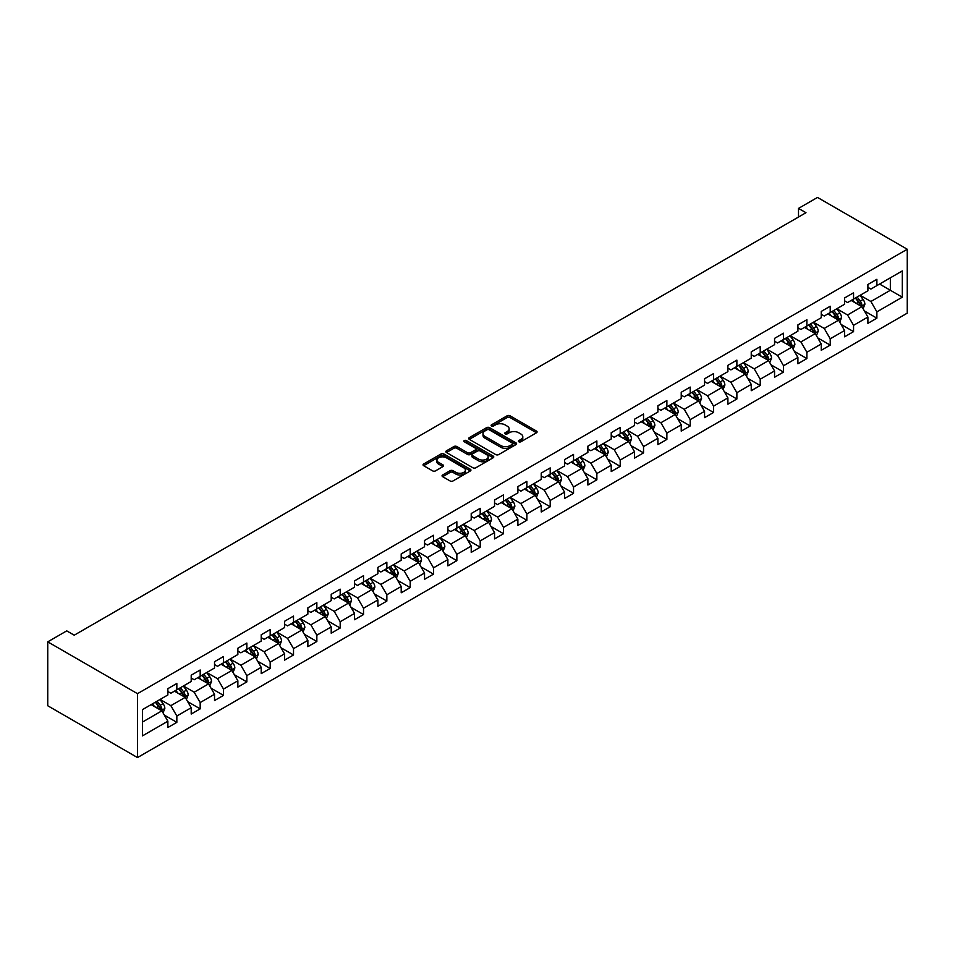 <?xml version="1.0" encoding="UTF-8"?>
<svg xmlns="http://www.w3.org/2000/svg" width="955" height="955" viewBox="0 0 955 955"><rect width="100%" height="100%" fill="white"/><g stroke="black" fill="none" stroke-linecap="round" stroke-linejoin="round"><path stroke-width="1.43" d="M518.828 441.771A1.456 0.836 0 0 0 520.881 441.771L536.483 432.77A2.077 1.194 0 0 0 537.092 431.923A2.077 1.194 0 0 0 536.483 431.075L510.054 415.807A2.077 1.194 0 0 0 507.117 415.807L491.515 424.82A1.456 0.836 0 0 0 491.097 425.417A1.456 0.836 0 0 0 491.515 426.002A1.456 0.836 0 0 0 493.568 426.002L495.597 424.844A6.649 3.832 0 0 1 504.992 424.844L507.189 426.109A6.649 3.832 0 0 1 509.134 428.819A6.649 3.832 0 0 1 507.189 431.541L505.171 432.699A1.456 0.836 0 0 0 504.741 433.295A1.456 0.836 0 0 0 505.171 433.892A1.456 0.836 0 0 0 507.224 433.892L509.242 432.722A6.649 3.832 0 0 1 518.649 432.722L520.845 434A6.649 3.832 0 0 1 522.791 436.71A6.649 3.832 0 0 1 520.845 439.419L518.828 440.589A1.456 0.836 0 0 0 518.398 441.174A1.456 0.836 0 0 0 518.828 441.771L518.828 440.589M442.666 474.981A2.077 1.194 0 0 0 442.058 475.829A2.077 1.194 0 0 0 442.666 476.676L450.08 480.95A2.077 1.194 0 0 0 453.016 480.95L470.338 470.958A2.077 1.194 0 0 0 470.946 470.111A2.077 1.194 0 0 0 470.338 469.263L443.908 453.995A2.077 1.194 0 0 0 440.971 453.995L423.65 463.999A2.077 1.194 0 0 0 423.041 464.846A2.077 1.194 0 0 0 423.65 465.694L432.603 470.863A2.077 1.194 0 0 0 435.54 470.863L442.953 466.589A2.077 1.194 0 0 0 443.562 465.742A2.077 1.194 0 0 0 442.953 464.894L438.512 462.327A5.551 3.211 0 0 1 436.889 460.059A5.551 3.211 0 0 1 440.315 457.099A5.551 3.211 0 0 1 446.367 457.791L463.772 467.843A5.551 3.211 0 0 1 465.395 470.111A5.551 3.211 0 0 1 461.969 473.071A5.551 3.211 0 0 1 455.917 472.367L453.016 470.696A2.077 1.194 0 0 0 450.08 470.696L442.666 474.981L442.666 476.676M907.25 249.243L817.504 197.434L798.499 208.405L805.984 212.714L74.227 635.194L66.743 630.873L47.75 641.844L137.496 693.664L907.25 249.243L907.25 313.156L137.496 757.566L137.496 693.664M495.74 454.592A2.077 1.194 0 0 0 498.677 454.592L515.998 444.588A2.077 1.194 0 0 0 516.607 443.741A2.077 1.194 0 0 0 515.998 442.893L489.569 427.637A2.077 1.194 0 0 0 486.632 427.637L469.311 437.641A2.077 1.194 0 0 0 468.702 438.488A2.077 1.194 0 0 0 469.311 439.336L495.74 454.592M464.822 442.081A1.456 0.836 0 0 1 466.303 442.296L466.303 440.565L493.174 456.072A2.077 1.194 0 0 1 493.783 456.92A2.077 1.194 0 0 1 493.174 457.767L475.841 467.771A2.077 1.194 0 0 1 472.904 467.771L446.474 452.515L446.474 450.82A2.077 1.194 0 0 0 445.866 451.667A2.077 1.194 0 0 0 446.474 452.515M446.474 450.82L453.888 446.534A2.077 1.194 0 0 1 456.824 446.534L467.544 452.73A2.077 1.194 0 0 0 470.481 452.73L475.399 449.889A2.077 1.194 0 0 0 476.008 449.041A2.077 1.194 0 0 0 475.399 448.193L464.249 441.747A1.456 0.836 0 0 1 463.82 441.162A1.456 0.836 0 0 1 464.715 440.386A1.456 0.836 0 0 1 466.303 440.565M164.356 715.116L176.842 722.338L176.842 716.023L191.203 707.739L191.203 714.042L200.18 708.861L200.18 702.558L214.529 694.261L214.529 700.564L223.506 695.383L223.506 689.08L237.867 680.796L237.867 687.099L246.844 681.918L246.844 675.615L261.204 667.318L261.204 673.621L270.181 668.44L270.181 662.137L284.542 653.853L284.542 660.156L293.519 654.975L293.519 648.672L307.868 640.375L307.868 646.678L316.845 641.497L316.845 635.194L331.206 626.91L331.206 633.213L340.183 628.032L340.183 621.717L354.544 613.432L354.544 619.735L363.521 614.554L363.521 608.251L377.882 599.955L377.882 606.27L386.859 601.077L386.859 594.774L401.207 586.489L401.207 592.792L410.184 587.612L410.184 581.308L424.545 573.012L424.545 579.315L433.522 574.134L433.522 567.831L447.883 559.546L447.883 565.849L456.86 560.669L456.86 554.366L471.221 546.069L471.221 552.372L480.198 547.191L480.198 540.888L494.547 532.604L494.547 538.907L503.524 533.726L503.524 527.411L517.885 519.126L517.885 525.429L526.862 520.248L526.862 513.945L541.222 505.649L541.222 511.964L550.199 506.771L550.199 500.468L564.56 492.183L564.56 498.486L573.537 493.305L573.537 487.002L587.886 478.706L587.886 485.009L596.863 479.828L596.863 473.525L611.224 465.24L611.224 471.543L620.201 466.362L620.201 460.059L634.562 451.763L634.562 458.066L643.539 452.885L643.539 446.582L657.9 438.297L657.9 444.6L666.877 439.419L666.877 433.116L681.225 424.82L681.225 431.123L690.202 425.942L690.202 419.639L704.563 411.342L704.563 417.657L713.54 412.476L713.54 406.162L727.901 397.877L727.901 404.18L736.878 398.999L736.878 392.696L751.239 384.399L751.239 390.702L760.216 385.522L760.216 379.219L774.565 370.934L774.565 377.237L783.542 372.056L783.542 365.753L797.903 357.457L797.903 363.76L806.88 358.579L806.88 352.276L821.24 343.991L821.24 350.294L830.217 345.113L830.217 338.81L844.578 330.514L844.578 336.817L853.555 331.636L853.555 325.333L867.904 317.048L867.904 323.351L876.881 318.17L876.881 311.855L902.308 297.184L902.308 270.922L890.347 277.833L890.347 290.272L902.308 297.184M176.842 722.338L167.865 727.519L167.865 721.204L142.438 735.887L142.438 709.637L167.865 694.953L167.865 688.651L176.842 683.47L176.842 689.773L191.203 681.488L191.203 675.185L200.18 669.992L200.18 676.307L214.529 668.011L214.529 661.708L223.506 656.527L223.506 662.83L237.867 654.533L237.867 648.23L246.844 643.049L246.844 649.352L261.204 641.068L261.204 634.765L270.181 629.584L270.181 635.887L284.542 627.59L284.542 621.287L293.519 616.106L293.519 622.409L307.868 614.125L307.868 607.822L316.845 602.641L316.845 608.944L331.206 600.647L331.206 594.344L340.183 589.163L340.183 595.466L354.544 587.182L354.544 580.879L363.521 575.686L363.521 582.001L377.882 573.704L377.882 567.401L386.859 562.22L386.859 568.523L401.207 560.239L401.207 553.924L410.184 548.743L410.184 555.046L424.545 546.761L424.545 540.458L433.522 535.278L433.522 541.581L447.883 533.284L447.883 526.981L456.86 521.8L456.86 528.103L471.221 519.818L471.221 513.515L480.198 508.335L480.198 514.638L494.547 506.341L494.547 500.038L503.524 494.857L503.524 501.16L517.885 492.876L517.885 486.573L526.862 481.392L526.862 487.695L541.222 479.398L541.222 473.095L550.199 467.914L550.199 474.217L564.56 465.933L564.56 459.618L573.537 454.437L573.537 460.752L587.886 452.455L587.886 446.152L596.863 440.971L596.863 447.274L611.224 438.978L611.224 432.675L620.201 427.494L620.201 433.797L634.562 425.512L634.562 419.209L643.539 414.028L643.539 420.331L657.9 412.035L657.9 405.732L666.877 400.551L666.877 406.854L681.225 398.569L681.225 392.266L690.202 387.085L690.202 393.388L704.563 385.092L704.563 378.789L713.54 373.608L713.54 379.911L727.901 371.626L727.901 365.323L736.878 360.131L736.878 366.445L751.239 358.149L751.239 351.846L760.216 346.665L760.216 352.968L774.565 344.671L774.565 338.368L783.542 333.188L783.542 339.491L797.903 331.206L797.903 324.903L806.88 319.722L806.88 326.025L821.24 317.729L821.24 311.425L830.217 306.245L830.217 312.548L844.578 304.263L844.578 297.96L853.555 292.779L853.555 299.082L867.904 290.786L867.904 284.483L876.881 279.302L876.881 285.605L902.308 270.922M174.443 691.157L185.21 697.377L170.861 705.661L160.082 699.442M167.865 691.504L170.861 693.235L176.842 689.773M170.861 705.661L176.842 716.023M185.21 697.377L191.203 707.739M197.781 677.68L208.548 683.899L194.187 692.196L183.42 685.976M191.203 678.026L194.187 679.757L200.18 676.307M194.187 692.196L200.18 702.558M208.548 683.899L214.529 694.261M221.118 664.214L231.886 670.434L217.525 678.718L206.757 672.499M214.529 664.561L217.525 666.28L223.506 662.83M217.525 678.718L223.506 689.08M231.886 670.434L237.867 680.796M244.456 650.737L255.224 656.956L240.863 665.253L230.095 659.034M237.867 651.083L240.863 652.814L246.844 649.352M240.863 665.253L246.844 675.615M255.224 656.956L261.204 667.318M267.782 637.272L278.55 643.491L264.201 651.776L253.421 645.556M261.204 637.618L264.201 639.337L270.181 635.887M264.201 651.776L270.181 662.137M278.55 643.491L284.542 653.853M291.12 623.794L301.887 630.014L287.527 638.298L276.759 632.091M284.542 624.14L287.527 625.871L293.519 622.409M287.527 638.298L293.519 648.672M301.887 630.014L307.868 640.375M314.458 610.317L325.225 616.536L310.864 624.833L300.097 618.613M307.868 610.663L310.864 612.394L316.845 608.944M310.864 624.833L316.845 635.194M325.225 616.536L331.206 626.91M337.795 596.851L348.563 603.071L334.202 611.355L323.435 605.136M331.206 597.197L334.202 598.928L340.183 595.466M334.202 611.355L340.183 621.717M348.563 603.071L354.544 613.432M361.121 583.374L371.889 589.593L357.54 597.89L346.761 591.67M354.544 583.72L357.54 585.451L363.521 582.001M357.54 597.89L363.521 608.251M371.889 589.593L377.882 599.955M384.459 569.908L395.227 576.128L380.866 584.412L370.098 578.193M377.882 570.254L380.866 571.973L386.859 568.523M380.866 584.412L386.859 594.774M395.227 576.128L401.207 586.489M407.797 556.431L418.565 562.65L404.204 570.947L393.436 564.727M401.207 556.777L404.204 558.508L410.184 555.046M404.204 570.947L410.184 581.308M418.565 562.65L424.545 573.012M431.135 542.965L441.902 549.185L427.542 557.469L416.774 551.25M424.545 543.311L427.542 545.03L433.522 541.581M427.542 557.469L433.522 567.831M441.902 549.185L447.883 559.546M454.461 529.488L465.24 535.707L450.879 543.992L440.1 537.784M447.883 529.834L450.879 531.565L456.86 528.103M450.879 543.992L456.86 554.366M465.24 535.707L471.221 546.069M477.798 516.022L488.566 522.23L474.205 530.526L463.438 524.307M471.221 516.357L474.205 518.088L480.198 514.638M474.205 530.526L480.198 540.888M488.566 522.23L494.547 532.604M501.136 502.545L511.904 508.764L497.543 517.049L486.775 510.83M494.547 502.891L497.543 504.622L503.524 501.16M497.543 517.049L503.524 527.411M511.904 508.764L517.885 519.126M524.474 489.067L535.242 495.287L520.881 503.583L510.113 497.364M517.885 489.414L520.881 491.145L526.862 487.695M520.881 503.583L526.862 513.945M535.242 495.287L541.222 505.649M547.8 475.602L558.58 481.821L544.219 490.106L533.439 483.887M541.222 475.948L544.219 477.667L550.199 474.217M544.219 490.106L550.199 500.468M558.58 481.821L564.56 492.183M571.138 462.125L581.905 468.344L567.545 476.64L556.777 470.421M564.56 462.471L567.545 464.202L573.537 460.752M567.545 476.64L573.537 487.002M581.905 468.344L587.886 478.706M594.476 448.659L605.243 454.878L590.882 463.163L580.115 456.944M587.886 449.005L590.882 450.724L596.863 447.274M590.882 463.163L596.863 473.525M605.243 454.878L611.224 465.24M617.813 435.182L628.581 441.401L614.22 449.698L603.453 443.478M611.224 435.528L614.22 437.259L620.201 433.797M614.22 449.698L620.201 460.059M628.581 441.401L634.562 451.763M641.139 421.716L651.919 427.924L637.558 436.22L626.778 430.001M634.562 422.062L637.558 423.781L643.539 420.331M637.558 436.22L643.539 446.582M651.919 427.924L657.9 438.297M664.477 408.239L675.245 414.458L660.884 422.743L650.116 416.535M657.9 408.585L660.884 410.316L666.877 406.854M660.884 422.743L666.877 433.116M675.245 414.458L681.225 424.82M687.815 394.761L698.583 400.981L684.222 409.277L673.454 403.058M681.225 395.107L684.222 396.838L690.202 393.388M684.222 409.277L690.202 419.639M698.583 400.981L704.563 411.342M711.153 381.296L721.92 387.515L707.56 395.8L696.792 389.58M704.563 381.642L707.56 383.373L713.54 379.911M707.56 395.8L713.54 406.162M721.92 387.515L727.901 397.877M734.479 367.818L745.258 374.038L730.897 382.334L720.118 376.115M727.901 368.164L730.897 369.895L736.878 366.445M730.897 382.334L736.878 392.696M745.258 374.038L751.239 384.399M757.816 354.353L768.584 360.572L754.223 368.857L743.456 362.637M751.239 354.699L754.223 356.418L760.216 352.968M754.223 368.857L760.216 379.219M768.584 360.572L774.565 370.934M781.154 340.875L791.922 347.095L777.561 355.391L766.793 349.172M774.565 341.221L777.561 342.952L783.542 339.491M777.561 355.391L783.542 365.753M791.922 347.095L797.903 357.457M804.492 327.41L815.26 333.629L800.899 341.914L790.131 335.694M797.903 327.756L800.899 329.475L806.88 326.025M800.899 341.914L806.88 352.276M815.26 333.629L821.24 343.991M827.818 313.932L838.597 320.152L824.237 328.436L813.457 322.229M821.24 314.279L824.237 316.01L830.217 312.548M824.237 328.436L830.217 338.81M838.597 320.152L844.578 330.514M851.156 300.455L861.923 306.674L847.563 314.971L836.795 308.752M844.578 300.801L847.563 302.532L853.555 299.082M847.563 314.971L853.555 325.333M861.923 306.674L867.904 317.048M879.579 284.053L890.347 290.272L870.9 301.494L860.133 295.274M867.904 287.336L870.9 289.067L876.881 285.605M870.9 301.494L876.881 311.855M47.75 641.844L47.75 705.757L137.496 757.566M798.499 208.405L798.499 217.036M142.438 722.076L161.884 710.842L151.117 704.623M161.884 710.842L167.865 721.204M864.394 310.96L876.881 318.17M841.057 324.425L853.555 331.636M817.731 337.903L830.217 345.113M794.393 351.368L806.88 358.579M771.055 364.846L783.542 372.056M747.717 378.311L760.216 385.522M724.391 391.789L736.878 398.999M701.054 405.254L713.54 412.476M677.716 418.732L690.202 425.942M654.378 432.209L666.877 439.419M631.052 445.675L643.539 452.885M607.714 459.152L620.201 466.362M584.376 472.618L596.863 479.828M561.039 486.095L573.537 493.305M537.713 499.561L550.199 506.771M514.375 513.038L526.862 520.248M491.037 526.515L503.524 533.726M467.699 539.981L480.198 547.191M444.373 553.458L456.86 560.669M421.036 566.924L433.522 574.134M397.698 580.401L410.184 587.612M374.36 593.867L386.859 601.077M351.034 607.344L363.521 614.554M327.696 620.822L340.183 628.032M304.359 634.287L316.845 641.497M281.021 647.765L293.519 654.975M257.695 661.23L270.181 668.44M234.357 674.708L246.844 681.918M211.019 688.173L223.506 695.383M187.681 701.65L200.18 708.861M519.413 441.974L520.845 441.15A6.649 3.832 0 0 0 522.791 438.429L522.791 436.71M509.134 428.819L509.134 430.55A6.649 3.832 0 0 1 507.189 433.26L505.756 434.095M536.483 431.075L536.483 432.77L510.054 417.538A2.077 1.194 0 0 0 507.117 417.538L492.1 426.205M515.998 442.893L515.998 444.588L489.569 429.368A2.077 1.194 0 0 0 486.632 429.368L469.335 439.348L469.311 437.641M512.334 444.338A1.456 0.836 0 0 0 512.751 443.741A1.456 0.836 0 0 0 512.334 443.144L489.127 429.75A1.456 0.836 0 0 0 487.074 429.75L484.949 430.98A6.649 3.832 0 0 0 483.003 433.701A6.649 3.832 0 0 0 484.949 436.411L500.802 445.567A6.649 3.832 0 0 0 510.197 445.567L512.334 444.338L512.334 446.069A1.456 0.836 0 0 0 512.751 445.472L512.751 443.741M483.003 433.701L483.003 435.42A6.649 3.832 0 0 0 484.949 438.142L484.949 436.411M512.334 446.069L510.197 447.286A6.649 3.832 0 0 1 500.802 447.286L484.949 438.142M446.51 452.527L453.888 448.265L453.888 446.534M476.008 449.041L476.008 450.772A2.077 1.194 0 0 1 475.399 451.62L470.481 454.461A2.077 1.194 0 0 1 467.544 454.461L456.824 448.265A2.077 1.194 0 0 0 453.888 448.265M466.303 442.296L493.138 457.791M478.67 459.152A5.551 3.211 0 0 0 484.722 459.844A5.551 3.211 0 0 0 488.148 456.884A5.551 3.211 0 0 0 486.525 454.616L480.401 451.07A2.077 1.194 0 0 0 477.464 451.07L472.546 453.912A2.077 1.194 0 0 0 471.937 454.759A2.077 1.194 0 0 0 472.546 455.607L478.67 459.152L478.67 460.871A5.551 3.211 0 0 0 484.722 461.575A5.551 3.211 0 0 0 488.148 458.603L488.148 456.884M471.937 454.759L471.937 456.49A2.077 1.194 0 0 0 472.546 457.338L472.546 455.607M478.67 460.871L472.546 457.338M465.395 470.111L465.395 471.83A5.551 3.211 0 0 1 461.969 474.79A5.551 3.211 0 0 1 455.917 474.098L453.016 472.427A2.077 1.194 0 0 0 450.08 472.427L442.69 476.688M436.889 460.059L436.889 461.79A5.551 3.211 0 0 0 438.512 464.058L438.512 462.327M442.953 464.894L442.953 466.589L438.512 464.058M470.314 470.97L443.908 455.726A2.077 1.194 0 0 0 440.971 455.726L423.674 465.718M863.105 308.728L864.884 304.239A5.611 3.235 -120 0 0 863.093 299.464L860.013 295.346M854.63 302.46L852.529 299.667M861.064 306.173L861.864 304.478A5.611 3.235 -120 0 0 860.252 301.112L857.172 296.993M855.764 297.805L859.19 302.377A2.853 1.647 60 0 1 859.703 303.236L861.864 304.478M855.37 298.02L858.461 302.15A5.611 3.235 60 0 1 860.061 305.516M839.779 322.193L841.558 317.717A5.611 3.235 -120 0 0 839.767 312.942L836.676 308.823M831.292 315.938L829.203 313.144M832.044 311.497L835.124 315.616A5.611 3.235 60 0 1 836.735 318.994L838.526 317.955A5.611 3.235 -120 0 0 836.926 314.577L833.834 310.459M832.426 311.27L835.852 315.842A2.853 1.647 60 0 1 836.377 316.714L838.526 317.955M816.441 335.671L818.22 331.182A5.611 3.235 -120 0 0 816.429 326.419L813.338 322.289M807.954 329.415L805.865 326.61M808.706 324.975L811.798 329.093A5.611 3.235 60 0 1 813.397 332.459L815.188 331.421A5.611 3.235 -120 0 0 813.588 328.054L810.497 323.936M809.1 324.748L812.526 329.32A2.853 1.647 60 0 1 813.039 330.179L815.188 331.421M793.104 349.148L794.882 344.66A5.611 3.235 -120 0 0 793.092 339.885L790.012 335.766M784.628 342.881L782.527 340.087M785.368 338.44L788.46 342.558A5.611 3.235 60 0 1 790.06 345.937L791.862 344.898A5.611 3.235 -120 0 0 790.251 341.532L787.171 337.401M785.762 338.213L789.188 342.785A2.853 1.647 60 0 1 789.701 343.657L791.862 344.898M769.766 362.613L771.545 358.137A5.611 3.235 -120 0 0 769.754 353.362L766.674 349.232M761.29 356.358L759.189 353.553M767.725 360.071L768.524 358.376A5.611 3.235 -120 0 0 766.913 354.997L763.833 350.879M762.424 351.691L765.85 356.263A2.853 1.647 60 0 1 766.364 357.134L768.524 358.376M762.03 351.918L765.122 356.036A5.611 3.235 60 0 1 766.722 359.402M746.44 376.091L748.219 371.602A5.611 3.235 -120 0 0 746.428 366.827L743.336 362.709M737.952 369.824L735.863 367.03M738.704 365.383L741.784 369.513A5.611 3.235 60 0 1 743.396 372.88L745.187 371.841A5.611 3.235 -120 0 0 743.587 368.475L740.495 364.356M739.086 365.156L742.513 369.728A2.853 1.647 60 0 1 743.038 370.6L745.187 371.841M723.102 389.556L724.881 385.08A5.611 3.235 -120 0 0 723.09 380.305L719.998 376.186M714.615 383.301L712.526 380.496M715.367 378.86L718.458 382.979A5.611 3.235 60 0 1 720.058 386.357L721.849 385.319A5.611 3.235 -120 0 0 720.249 381.94L717.157 377.822M715.761 378.634L719.187 383.206A2.853 1.647 60 0 1 719.7 384.077L721.849 385.319M699.764 403.034L701.543 398.545A5.611 3.235 -120 0 0 699.752 393.77L696.673 389.652M691.289 396.767L689.188 393.973M697.711 400.479L698.523 398.784A5.611 3.235 -120 0 0 696.911 395.418L693.831 391.299M692.423 392.111L695.849 396.683A2.853 1.647 60 0 1 696.362 397.543L698.523 398.784M692.029 392.326L695.121 396.456A5.611 3.235 60 0 1 696.72 399.823M676.427 416.499L678.205 412.023A5.611 3.235 -120 0 0 676.415 407.248L673.335 403.129M667.951 410.244L665.85 407.439M674.385 413.957L675.185 412.262A5.611 3.235 -120 0 0 673.573 408.883L670.494 404.765M669.085 405.577L672.511 410.149A2.853 1.647 60 0 1 673.024 411.02L675.185 412.262M668.691 405.803L671.783 409.922A5.611 3.235 60 0 1 673.382 413.3M653.101 429.977L654.879 425.488A5.611 3.235 -120 0 0 653.089 420.725L649.997 416.595M644.613 423.722L642.524 420.916M645.365 419.281L648.445 423.399A5.611 3.235 60 0 1 650.057 426.766L651.847 425.727A5.611 3.235 -120 0 0 650.248 422.361L647.156 418.242M645.747 419.054L649.173 423.626A2.853 1.647 60 0 1 649.698 424.486L651.847 425.727M629.763 443.442L631.542 438.966A5.611 3.235 -120 0 0 629.751 434.191L626.659 430.072M621.275 437.187L619.186 434.394M622.027 432.746L625.119 436.865A5.611 3.235 60 0 1 626.719 440.243L628.509 439.205A5.611 3.235 -120 0 0 626.91 435.838L623.818 431.708M622.421 432.52L625.847 437.092A2.853 1.647 60 0 1 626.361 437.963L628.509 439.205M606.425 456.92L608.204 452.443A5.611 3.235 -120 0 0 606.413 447.668L603.333 443.538M597.949 450.665L595.848 447.859M604.372 454.377L605.183 452.682A5.611 3.235 -120 0 0 603.572 449.304L600.48 445.185M599.083 445.997L602.51 450.569A2.853 1.647 60 0 1 603.023 451.429L605.183 452.682M598.69 446.224L601.781 450.342A5.611 3.235 60 0 1 603.381 453.709M583.087 470.397L584.866 465.909A5.611 3.235 -120 0 0 583.075 461.134L579.995 457.015M574.612 464.13L572.511 461.337M581.046 467.843L581.846 466.147A5.611 3.235 -120 0 0 580.234 462.781L577.154 458.651M575.746 459.462L579.172 464.035A2.853 1.647 60 0 1 579.685 464.906L581.846 466.147M575.352 459.689L578.444 463.82A5.611 3.235 60 0 1 580.043 467.186M559.761 483.863L561.54 479.386A5.611 3.235 -120 0 0 559.749 474.611L556.658 470.493M551.274 477.607L549.185 474.802M552.026 473.167L555.106 477.285A5.611 3.235 60 0 1 556.717 480.663L558.508 479.625A5.611 3.235 -120 0 0 556.908 476.247L553.816 472.128M552.408 472.94L555.834 477.512A2.853 1.647 60 0 1 556.359 478.383L558.508 479.625M536.424 497.34L538.202 492.852A5.611 3.235 -120 0 0 536.412 488.077L533.32 483.958M527.936 491.073L525.847 488.28M528.688 486.632L531.78 490.763A5.611 3.235 60 0 1 533.379 494.129L535.17 493.09A5.611 3.235 -120 0 0 533.57 489.724L530.479 485.606M529.082 486.417L532.508 490.989A2.853 1.647 60 0 1 533.021 491.849L535.17 493.09M513.086 510.806L514.864 506.329A5.611 3.235 -120 0 0 513.074 501.554L509.994 497.436M504.61 504.55L502.509 501.745M505.35 500.11L508.442 504.228A5.611 3.235 60 0 1 510.042 507.606L511.844 506.568A5.611 3.235 -120 0 0 510.233 503.19L507.141 499.071M505.744 499.883L509.17 504.455A2.853 1.647 60 0 1 509.684 505.326L511.844 506.568M489.748 524.283L491.527 519.795A5.611 3.235 -120 0 0 489.736 515.032L486.656 510.901M481.272 518.028L479.171 515.223M487.707 521.728L488.506 520.033A5.611 3.235 -120 0 0 486.895 516.667L483.815 512.549M482.406 513.36L485.832 517.932A2.853 1.647 60 0 1 486.346 518.792L488.506 520.033M482.012 513.587L485.104 517.706A5.611 3.235 60 0 1 486.704 521.072M466.41 537.749L468.201 533.272A5.611 3.235 -120 0 0 466.41 528.497L463.318 524.379M457.934 531.493L455.845 528.7M458.687 527.053L461.766 531.171A5.611 3.235 60 0 1 463.378 534.549L465.169 533.511A5.611 3.235 -120 0 0 463.569 530.144L460.477 526.014M459.069 526.826L462.495 531.398A2.853 1.647 60 0 1 463.02 532.269L465.169 533.511M443.084 551.226L444.863 546.749A5.611 3.235 -120 0 0 443.072 541.974L439.98 537.844M434.597 544.971L432.508 542.165M435.349 540.53L438.44 544.648A5.611 3.235 60 0 1 440.04 548.015L441.831 546.988A5.611 3.235 -120 0 0 440.231 543.61L437.139 539.491M435.743 540.303L439.169 544.875A2.853 1.647 60 0 1 439.682 545.735L441.831 546.988M419.746 564.703L421.525 560.215A5.611 3.235 -120 0 0 419.734 555.44L416.655 551.322M411.271 558.436L409.17 555.643M412.011 553.995L415.103 558.114A5.611 3.235 60 0 1 416.702 561.492L418.505 560.454A5.611 3.235 -120 0 0 416.893 557.087L413.802 552.957M412.405 553.769L415.831 558.341A2.853 1.647 60 0 1 416.344 559.212L418.505 560.454M396.409 578.169L398.187 573.692A5.611 3.235 -120 0 0 396.397 568.917L393.317 564.799M387.933 571.914L385.832 569.108M394.367 575.626L395.167 573.931A5.611 3.235 -120 0 0 393.556 570.553L390.476 566.434M389.067 567.246L392.493 571.818A2.853 1.647 60 0 1 393.006 572.69L395.167 573.931M388.673 567.473L391.765 571.591A5.611 3.235 60 0 1 393.365 574.958M373.071 591.646L374.861 587.158A5.611 3.235 -120 0 0 373.071 582.383L369.979 578.264M364.595 585.379L362.506 582.586M365.347 580.938L368.427 585.069A5.611 3.235 60 0 1 370.039 588.435L371.829 587.397A5.611 3.235 -120 0 0 370.23 584.03L367.138 579.912M365.729 580.712L369.155 585.284A2.853 1.647 60 0 1 369.681 586.155L371.829 587.397M349.745 605.112L351.524 600.635A5.611 3.235 -120 0 0 349.733 595.86L346.641 591.742M341.257 598.857L339.168 596.051M342.009 594.416L345.089 598.534A5.611 3.235 60 0 1 346.701 601.913L348.491 600.874A5.611 3.235 -120 0 0 346.892 597.496L343.8 593.377M342.403 594.189L345.829 598.761A2.853 1.647 60 0 1 346.343 599.633L348.491 600.874M326.407 618.589L328.186 614.101A5.611 3.235 -120 0 0 326.395 609.326L323.315 605.207M317.931 612.322L315.83 609.529M324.354 616.035L325.166 614.34A5.611 3.235 -120 0 0 323.554 610.973L320.462 606.855M319.065 607.667L322.492 612.239A2.853 1.647 60 0 1 323.005 613.098L325.166 614.34M318.672 607.881L321.763 612.012A5.611 3.235 60 0 1 323.363 615.378M303.069 632.055L304.848 627.578A5.611 3.235 -120 0 0 303.057 622.803L299.977 618.685M294.594 625.8L292.493 623.006M301.028 629.512L301.828 627.817A5.611 3.235 -120 0 0 300.216 624.439L297.136 620.32M295.728 621.132L299.154 625.704A2.853 1.647 60 0 1 299.667 626.576L301.828 627.817M295.334 621.359L298.426 625.477A5.611 3.235 60 0 1 300.025 628.856M279.731 645.532L281.522 641.044A5.611 3.235 -120 0 0 279.731 636.281L276.64 632.15M271.256 639.277L269.167 636.472M272.008 634.836L275.088 638.955A5.611 3.235 60 0 1 276.699 642.321L278.49 641.283A5.611 3.235 -120 0 0 276.89 637.916L273.799 633.798M272.39 634.609L275.816 639.182A2.853 1.647 60 0 1 276.341 640.041L278.49 641.283M256.406 659.01L258.184 654.521A5.611 3.235 -120 0 0 256.394 649.746L253.302 645.628M247.918 652.742L245.829 649.949M248.67 648.302L251.75 652.42A5.611 3.235 60 0 1 253.362 655.799L255.152 654.76A5.611 3.235 -120 0 0 253.553 651.394L250.461 647.263M249.064 648.075L252.49 652.647A2.853 1.647 60 0 1 253.003 653.518L255.152 654.76M233.068 672.475L234.846 667.999A5.611 3.235 -120 0 0 233.056 663.224L229.976 659.093M224.592 666.22L222.491 663.415M231.015 669.933L231.826 668.237A5.611 3.235 -120 0 0 230.215 664.859L227.123 660.741M225.726 661.552L229.152 666.124A2.853 1.647 60 0 1 229.666 666.996L231.826 668.237M225.332 661.779L228.424 665.898A5.611 3.235 60 0 1 230.024 669.264M209.73 685.953L211.509 681.464A5.611 3.235 -120 0 0 209.718 676.689L206.638 672.571M201.254 679.685L199.153 676.892M207.689 683.398L208.488 681.703A5.611 3.235 -120 0 0 206.877 678.337L203.797 674.218M202.388 675.018L205.814 679.59A2.853 1.647 60 0 1 206.328 680.461L208.488 681.703M201.994 675.245L205.086 679.375A5.611 3.235 60 0 1 206.686 682.741M186.392 699.418L188.183 694.942A5.611 3.235 -120 0 0 186.392 690.167L183.3 686.048M177.917 693.163L175.827 690.358M178.669 688.722L181.748 692.841A5.611 3.235 60 0 1 183.36 696.219L185.151 695.18A5.611 3.235 -120 0 0 183.551 691.802L180.459 687.684M179.051 688.495L182.477 693.067A2.853 1.647 60 0 1 183.002 693.939L185.151 695.18M163.066 712.896L164.845 708.407A5.611 3.235 -120 0 0 163.054 703.632L159.963 699.514M154.579 706.628L152.49 703.835M155.331 702.188L158.411 706.318A5.611 3.235 60 0 1 160.022 709.684L161.813 708.646A5.611 3.235 -120 0 0 160.213 705.279L157.121 701.161M155.725 701.973L159.139 706.545A2.853 1.647 60 0 1 159.664 707.404L161.813 708.646M520.845 441.15L520.845 439.419M505.171 433.892L505.171 432.699M507.189 433.26L507.189 431.541M491.515 426.002L491.515 424.82M507.117 417.538L507.117 415.807M510.054 417.538L510.054 415.807M486.632 429.368L486.632 427.637M489.569 429.368L489.569 427.637M500.802 447.286L500.802 445.567M510.197 447.286L510.197 445.567M456.824 448.265L456.824 446.534M467.544 454.461L467.544 452.73M470.481 454.461L470.481 452.73M475.399 451.62L475.399 449.889M493.174 457.767L493.174 456.072M450.08 472.427L450.08 470.696M453.016 472.427L453.016 470.696M455.917 474.098L455.917 472.367M423.65 465.694L423.65 463.999M440.971 455.726L440.971 453.995M443.908 455.726L443.908 453.995M470.338 470.958L470.338 469.263M861.374 306.364L864.848 304.347M860.252 301.112L863.093 299.464M856.265 303.415L858.461 302.15M838.036 319.83L841.51 317.824M836.926 314.577L839.767 312.942M832.939 316.881L835.124 315.616M814.699 333.307L818.184 331.301M813.588 328.054L816.429 326.419M809.601 330.358L811.798 329.093M791.373 346.772L794.847 344.767M790.251 341.532L793.092 339.885M786.263 343.824L788.46 342.558M768.035 360.25L771.509 358.244M766.913 354.997L769.754 353.362M762.926 357.301L765.122 356.036M744.697 373.715L748.171 371.71M743.587 368.475L746.428 366.827M739.6 370.779L741.784 369.513M721.359 387.193L724.845 385.187M720.249 381.94L723.09 380.305M716.262 384.244L718.458 382.979M698.033 400.67L701.507 398.653M696.911 395.418L699.752 393.77M692.924 397.722L695.121 396.456M674.696 414.136L678.169 412.13M673.573 408.883L676.415 407.248M669.586 411.187L671.783 409.922M651.358 427.613L654.832 425.608M650.248 422.361L653.089 420.725M646.26 424.665L648.445 423.399M628.02 441.079L631.506 439.073M626.91 435.838L629.751 434.191M622.923 438.13L625.119 436.865M604.694 454.556L608.168 452.551M603.572 449.304L606.413 447.668M599.585 451.608L601.781 450.342M581.356 468.022L584.83 466.016M580.234 462.781L583.075 461.134M576.247 465.085L578.444 463.82M558.018 481.499L561.492 479.494M556.908 476.247L559.749 474.611M552.921 478.551L555.106 477.285M534.681 494.977L538.166 492.959M533.57 489.724L536.412 488.077M529.583 492.028L531.78 490.763M511.355 508.442L514.829 506.437M510.233 503.19L513.074 501.554M506.245 505.493L508.442 504.228M488.017 521.919L491.491 519.902M486.895 516.667L489.736 515.032M482.908 518.971L485.104 517.706M464.679 535.385L468.153 533.379M463.569 530.144L466.41 528.497M459.582 532.436L461.766 531.171M441.341 548.862L444.827 546.857M440.231 543.61L443.072 541.974M436.244 545.914L438.44 544.648M418.015 562.328L421.489 560.322M416.893 557.087L419.734 555.44M412.906 559.391L415.103 558.114M394.678 575.805L398.151 573.8M393.556 570.553L396.397 568.917M389.568 572.857L391.765 571.591M371.34 589.271L374.814 587.265M370.23 584.03L373.071 582.383M366.243 586.334L368.427 585.069M348.002 602.748L351.488 600.743M346.892 597.496L349.733 595.86M342.905 599.8L345.089 598.534M324.676 616.226L328.15 614.208M323.554 610.973L326.395 609.326M319.567 613.277L321.763 612.012M301.338 629.691L304.812 627.686M300.216 624.439L303.057 622.803M296.229 626.743L298.426 625.477M278 643.169L281.474 641.163M276.89 637.916L279.731 636.281M272.903 640.22L275.088 638.955M254.663 656.634L258.148 654.629M253.553 651.394L256.394 649.746M249.565 653.686L251.75 652.42M231.337 670.112L234.811 668.106M230.215 664.859L233.056 663.224M226.228 667.163L228.424 665.898M207.999 683.577L211.473 681.572M206.877 678.337L209.718 676.689M202.89 680.64L205.086 679.375M184.661 697.054L188.135 695.049M183.551 691.802L186.392 690.167M179.564 694.106L181.748 692.841M161.323 710.532L164.809 708.514M160.213 705.279L163.054 703.632M156.226 707.583L158.411 706.318"/></g></svg>
